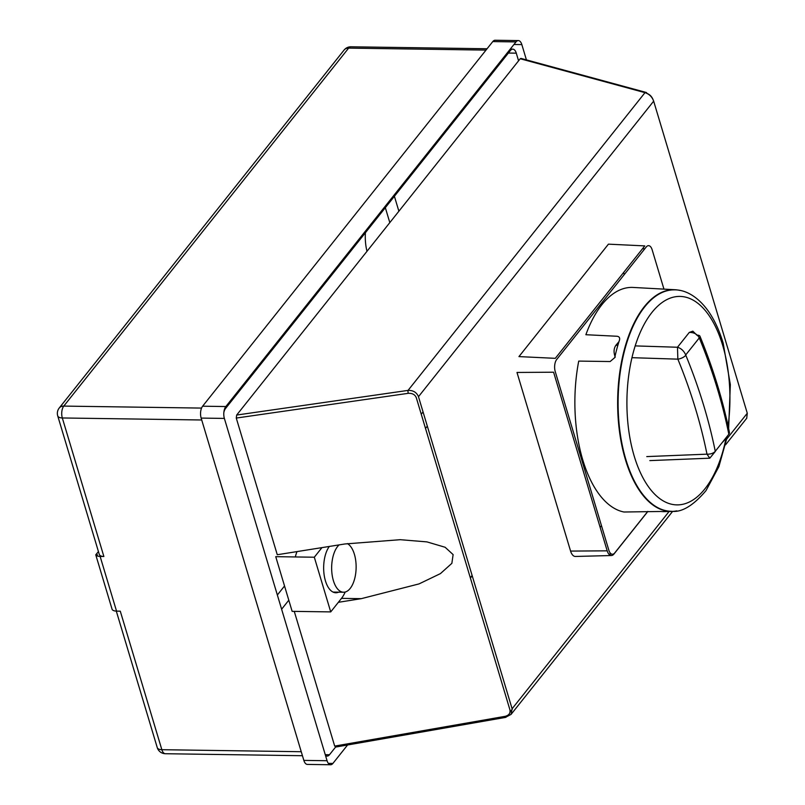 <?xml version="1.0" encoding="UTF-8"?>
<svg xmlns="http://www.w3.org/2000/svg" width="805" height="805" viewBox="0 0 805 805"><rect width="100%" height="100%" fill="white"/><g stroke="black" fill="none" stroke-linecap="round" stroke-linejoin="round"><path stroke-width="1.21" d="M98.431 551.566L95.755 554.806A8.614 4.035 -16.7 0 0 100.132 556.436L103.875 556.496A8.614 4.035 163.3 0 1 99.277 554.383L57.719 415.853A8.614 4.035 -16.7 0 0 62.317 417.966L201.723 419.989M301.251 751.719L161.845 749.697L120.287 611.176L116.534 611.116A8.614 4.035 163.3 0 1 112.157 609.486L95.755 554.806M325.441 755.301A8.614 4.256 90.8 0 0 327.162 756.076A8.614 4.256 90.8 0 0 329.476 754.748L335.584 747.07M518.571 60.808L516.287 53.16A8.614 4.256 90.8 0 0 512.755 49.135A8.614 4.256 90.8 0 0 510.44 50.463L225.581 408.437A8.614 4.256 90.8 0 0 223.82 412.653M366.989 251.291A32.311 15.959 -89.2 0 1 365.4 232.726M470.311 577.769L472.122 575.495M472.203 575.776L470.402 578.04M505.188 716.329A2.153 0.543 80.1 0 0 505.852 717.346A2.153 0.543 80.1 0 0 506.053 717.054L511.084 714.377L512.101 708.772L418.479 396.694C416.668 392.367 413.186 390.264 408.055 390.395A2.153 0.513 81.8 0 0 408.276 393.323C412.432 393.162 415.108 394.651 416.316 397.771L509.937 709.839C510.541 713.16 508.961 715.323 505.188 716.329L334.689 746.094L294.268 611.377M336.178 746.708L334.689 746.094M341.491 598.367L338.362 602.311L361.314 598.658L341.491 598.367A32.311 15.959 90.8 0 0 345.184 592.027M338.362 602.311L330.724 611.901L314.312 557.221L321.95 547.621L344.912 543.969L400.206 539.692L426.922 541.886L445.115 547.259L453.114 554.595L451.867 563.339L440.426 573.613L419.033 583.907L361.314 598.658M321.95 547.621L277.272 554.736L236.268 418.057L236.68 415.048L520.221 58.745L520.986 58.403L646.063 92.414A2.153 1.479 105.2 0 0 644.986 92.666C649.222 94.014 652.11 96.841 653.66 101.158L747.282 413.237L746.718 418.258M329.295 546.454A25.418 12.558 90.8 0 0 324.596 577.537A25.418 12.558 90.8 0 0 338.664 592.158M330.724 611.901L292.145 611.347L275.743 556.668L314.312 557.221M646.918 93.33A2.153 1.479 105.2 0 0 646.063 92.414M653.227 100.051C651.98 96.731 649.887 94.507 646.938 93.41M330.593 764.75L307.379 764.418A8.614 4.256 -89.2 0 1 303.847 760.393L201.149 418.087A8.614 4.256 -89.2 0 1 202.619 406.203L492.781 41.578A8.614 4.256 -89.2 0 1 495.095 40.25L518.309 40.582A8.614 4.256 90.8 0 0 515.995 41.91L225.843 406.545A8.614 4.256 90.8 0 0 224.374 418.419L327.072 760.725A8.614 4.256 90.8 0 0 330.593 764.75A8.614 4.256 90.8 0 0 332.908 763.422L347.589 744.977M526.42 59.882L521.841 44.607A8.614 4.256 90.8 0 0 518.309 40.582M339.096 544.894A24.774 12.236 90.8 0 0 333.391 580.657A24.774 12.236 90.8 0 0 343.534 592.228A24.774 12.236 90.8 0 0 354.452 579.519A24.774 12.236 90.8 0 0 354.391 554.273A24.774 12.236 90.8 0 0 347.398 543.586M295.344 556.949A24.774 12.236 -89.2 0 1 296.995 551.596M601.476 525.665L600.138 527.335M611.408 555.531L575.404 556.456A11.501 5.685 -89.2 0 1 570.584 551.083L516.991 372.453L553.599 372.212L607.191 550.831A10.052 4.971 90.8 0 0 611.408 555.531A10.052 4.971 90.8 0 0 614.004 553.981L647.864 511.437M679.973 290.444A110.879 54.77 90.8 0 0 675.123 289.74L633.213 287.445A112.569 55.595 -89.2 0 0 585.879 334.719L617.012 336.259C619.196 336.56 620.031 337.798 619.518 339.972A111.181 54.921 -89.2 0 0 614.728 357.631L610.15 361.536L578.725 361.093A112.569 55.595 -89.2 0 0 582.77 459.917A112.569 55.595 -89.2 0 0 623.996 512.01L660.885 511.477A111.181 54.921 -89.2 0 0 664.417 511.618L671.903 511.427A110.879 54.77 90.8 0 0 676.784 510.863M675.123 289.74A110.879 54.77 90.8 0 0 625.445 345.667A110.879 54.77 90.8 0 0 625.425 459.625A110.879 54.77 90.8 0 0 671.903 511.427M644.775 248.805L642.541 248.725M623.634 272.472L624.267 274.575M647.763 511.447L614.758 552.904A8.764 4.327 -89.2 0 1 608.822 550.157L555.229 371.538A8.764 4.327 -89.2 0 1 556.718 359.453L646.204 247.004A8.764 4.327 -89.2 0 1 652.141 249.751L663.954 289.126M555.309 358.336L518.953 356.595L608.429 244.156L644.785 245.897L555.309 358.336M722.95 441.925L725.003 439.349M696.909 335.212L692.853 331.167L689.301 332.405C694.011 332.354 697.331 334.196 699.273 337.909L699.384 338.16A6.46 2.667 -22.3 0 0 699.958 336.218C713.109 368.267 722.93 400.316 729.421 432.355A6.46 3.321 168.6 0 1 728.837 434.237L715.263 451.303A6.46 3.321 168.6 0 1 706.981 454.161L709.809 458.186L715.303 451.474M699.958 336.218A6.46 2.667 -22.3 0 0 697.321 335.192M646.757 456.596L706.981 454.161A553.79 405.65 38.5 0 0 677.85 359.151A6.46 2.667 -22.3 0 0 685.81 355.226L685.709 354.945C683.968 350.98 681.231 348.414 677.488 347.247L677.85 359.151L631.975 357.682M615.241 357.148C613.501 352.399 613.722 348.444 615.895 345.285A470.11 229.475 -14.5 0 0 618.985 341.622M727.348 436.411L718.885 466.628L706.005 490.617C693.125 505.812 681.523 512.694 671.199 511.276A110.708 54.69 -89.2 0 1 625.877 459.544A110.708 54.69 -89.2 0 1 625.616 346.714A110.708 54.69 -89.2 0 1 674.409 289.87C684.029 289.669 696.919 295.043 708.601 311.525C714.609 320.239 719.469 330.795 723.182 343.182L730.336 384.579L728.636 428.532M96.841 553.568L97.586 556.064M116.534 611.116L100.132 556.436M103.875 556.496L62.317 417.966A8.614 4.256 -89.2 0 1 63.786 406.092L348.646 48.109A8.614 4.256 -89.2 0 1 350.96 46.791A8.614 8.614 0 0 0 344.097 50.041A8.614 6.309 38.5 0 1 348.646 48.109L485.989 50.101M161.845 749.697A8.614 4.035 163.3 0 1 157.247 747.583A8.614 8.614 0 0 0 165.367 753.721A8.614 4.256 -89.2 0 1 161.845 749.697M277.353 595.016L284.537 585.99M421.246 414.203L423.048 411.939M427.314 426.137L425.503 428.411M288.804 600.198L281.619 609.224M325.26 754.688L329.476 754.748M516.287 53.16L508.388 53.05M394.4 196.279L398.877 211.222M509.213 50.443L510.44 50.463M225.581 408.437L224.776 408.427M201.552 408.085L63.786 406.092A8.614 6.309 -141.5 0 0 59.228 408.014A8.614 8.614 0 0 0 57.719 415.853M389.811 222.613L385.333 207.68M505.55 717.144L507.14 715.695M510.068 712.012L512.232 709.286M408.276 393.323L236.268 418.057M747.282 413.237L726.865 438.886M669.086 511.497L512.101 708.772M418.479 396.694L653.66 101.158M520.221 58.745L644.986 92.666L408.055 390.395L236.68 415.048M225.843 406.545L202.619 406.203M492.781 41.578L515.995 41.91M521.841 44.607L513.942 44.496M201.149 418.087L224.374 418.419M327.072 760.725L303.847 760.393M328.329 763.361L332.908 763.422M608.791 554.092L611.478 554.031M613.49 553.991L614.004 553.981M607.191 550.831L570.584 551.083M699.384 338.16A560.018 410.218 38.5 0 1 728.837 434.237M715.263 451.303A560.018 410.218 -141.5 0 0 685.81 355.226M685.709 354.945L699.273 337.909M689.301 332.405L677.488 347.247L635.195 345.898M615.895 345.285L617.848 345.345M728.092 425.996A104.248 51.49 90.8 0 0 722.608 345.124A104.248 51.49 90.8 0 0 651.949 312.431A104.248 51.49 90.8 0 0 634.229 456.183A104.248 51.49 90.8 0 0 682.308 504.393A104.248 51.49 90.8 0 0 726.09 437.98M116.302 611.116L157.247 747.583M327.162 756.076L325.663 756.046M302.449 755.714L165.367 753.721M512.755 49.135L510.279 49.095M487.055 48.763L350.96 46.791M344.097 50.041L59.228 408.014M505.852 717.346L335.665 747.06M746.809 418.137L725.587 444.803M672.598 511.406L511.074 714.377M343.534 592.228L333.039 592.077M649.816 460.611L709.809 458.186"/></g></svg>
